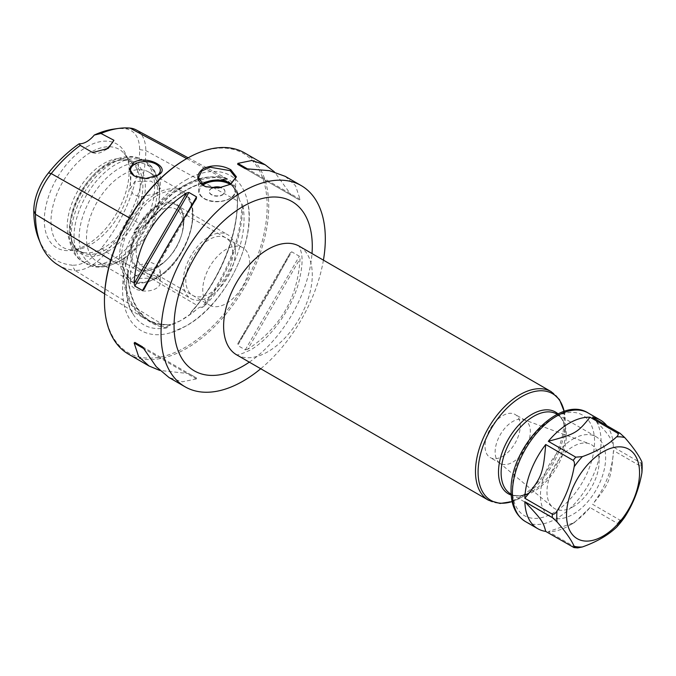<?xml version="1.0" encoding="UTF-8"?>
<svg xmlns="http://www.w3.org/2000/svg" width="676" height="676" viewBox="0 0 676 676"><rect width="100%" height="100%" fill="white"/><g stroke="black" fill="none" stroke-linecap="round" stroke-linejoin="round"><path stroke-width="0.51" stroke-dasharray="3.38 2.54" d="M224.407 179.588A114.743 66.248 120 0 0 146.16 224.762A83.097 47.979 -60 0 1 185.283 184.937A83.097 47.979 -60 0 1 211.985 176.935A83.097 47.979 -60 0 1 224.415 179.579M242.811 205.757A83.097 47.979 -60 0 1 203.687 306.608A114.743 66.248 120 0 0 242.811 205.766M166.887 327.852A83.097 47.979 -60 0 1 132.944 313.841A83.097 47.979 -60 0 1 127.756 272.191A114.743 66.248 120 0 0 166.887 327.843L167.978 327.023C166.609 326.322 166.761 325.891 168.434 325.739L171.459 324.995L170.817 324.607L163.161 324.835L74.842 270.299A44.658 25.781 120 0 0 106.411 252.064A111.405 64.321 120 0 0 145.805 150.554A44.658 25.781 120 0 0 136.155 129.885M203.704 306.583L201.583 307.614A114.007 65.826 120 0 0 241.797 203.975L239.693 200.552L237.808 193.159L237.149 192.795L237.022 193.775L237.496 200.899A114.582 66.155 120 0 1 196.978 305.307L191.722 311.349C221.229 278.394 240.107 229.341 237.022 193.775M241.797 203.975L242.819 205.783M191.722 311.349L190.387 313.309L191.046 313.698L196.361 309.616C199.057 307.259 200.797 306.6 201.583 307.614M185.807 180.069A89.426 51.63 -60 0 1 247.433 201.127A89.426 51.63 -60 0 1 185.807 326.111A89.426 51.63 -60 0 1 171.611 332.44A89.426 51.63 -60 0 1 122.973 281.123A89.426 51.63 -60 0 1 185.807 180.069M237.808 193.159C235.358 185.976 232.088 181.329 228.023 179.224L225.336 179.098C223.705 179.098 223.587 179.419 224.99 180.069L224.398 179.579L224.99 180.069A114.007 65.826 120 0 0 144.563 226.502C143.633 225.573 141.926 226.299 139.467 228.674L134.482 233.228C128.727 241.011 125.466 249.419 124.697 258.46L125.499 264.662C125.93 267.873 126.682 269.589 127.756 269.808A114.007 65.826 120 0 0 150.368 321.277A114.007 65.826 120 0 0 167.978 327.023M239.693 200.552C236.794 190.404 231.699 183.5 224.407 179.824L224.99 180.069M188.148 157.812L227.364 178.878C227.373 178.439 225.116 177.763 220.579 176.833A114.582 66.155 120 0 0 139.56 223.612C134.955 229.806 133.054 232.89 133.848 232.865L134.482 233.228M191.046 313.698L180.619 320.635L171.459 324.995M146.177 224.736L145.188 226.181C172.025 194.409 198.702 179.055 225.209 180.12M180.619 320.635L168.434 325.739A83.875 48.427 -60 0 0 182.402 319.604L182.402 319.604A83.875 48.427 120 0 0 196.361 309.616M127.756 272.208L127.967 270.332C128.364 294.871 135.834 311.847 150.368 321.277L146.269 318.742A113.864 65.741 120 0 0 170.817 324.607L170.149 324.548C161.116 324.919 153.156 322.984 146.269 318.742A113.864 65.741 120 0 1 124.063 258.08L124.697 258.46M124.063 258.08C123.488 257.548 123.015 260.59 122.652 267.197A114.582 66.155 120 0 0 145.374 319.047A114.582 66.155 120 0 0 163.161 324.835M57.544 264.671A111.405 64.321 120 0 0 74.842 270.299L72.053 265.127A108.211 62.471 -60 0 1 38.836 239.321M114.016 129.048A108.211 62.471 -60 0 1 124.975 128.744A41.464 23.939 -60 0 1 139.628 149.599A108.211 62.471 -60 0 1 101.375 248.202A41.464 23.939 -60 0 1 72.053 265.127M86.714 146.912A59.978 34.628 -60 0 1 126.336 155.531A59.978 34.628 -60 0 1 86.714 244.856A59.978 34.628 -60 0 1 71.58 250.365A59.978 34.628 -60 0 1 45.013 211.073A59.978 34.628 -60 0 1 86.714 146.912M92.629 152.556A22.131 12.776 120 0 0 103.276 151.238A22.131 12.776 120 0 0 105.878 149.489M157.593 175.363L155.953 176.309A14.94 8.619 180 0 0 156.705 175.844M134.549 176.149A14.94 8.619 0 0 0 134.828 176.309A14.94 8.619 0 0 0 155.953 176.309M155.953 193.657L139.712 197.071L132.969 194.08L130.451 188.452L134.828 181.464L151.052 181.109L160.322 188.452L155.953 193.657M134.828 265.854L130.451 271.059L139.729 278.402L155.953 278.047L160.322 271.059L157.812 265.431L151.069 262.449L134.828 265.854M134.828 276.357A14.94 8.619 0 0 0 130.451 282.45A14.94 8.619 0 0 0 139.67 290.418A14.94 8.619 0 0 0 155.953 288.551A14.94 8.619 180 0 0 160.322 282.45A14.94 8.619 180 0 0 151.103 274.481A14.94 8.619 180 0 0 134.828 276.357M123.024 259.035A51.672 29.837 -60 0 1 97.192 261.595A51.672 29.837 -60 0 1 89.266 220.19A51.672 29.837 -60 0 1 123.024 174.653A51.672 29.837 -60 0 1 148.864 172.093A51.672 29.837 -60 0 1 159.57 195.753A51.672 29.837 -60 0 1 123.024 259.035L119.331 261.173A56.902 32.854 120 0 1 79.1 237.944A56.902 32.854 120 0 1 119.331 168.256A56.902 32.854 -60 0 1 159.57 191.485A56.902 32.854 -60 0 1 119.331 261.173L123.024 259.035M103.732 247.898A51.672 29.837 -60 0 1 83.258 252.469A51.672 29.837 -60 0 1 77.892 250.458A51.672 29.837 -60 0 1 69.974 209.053A51.672 29.837 -60 0 1 103.732 163.516A51.672 29.837 -60 0 1 129.564 160.956A51.672 29.837 -60 0 1 133.992 164.589A51.672 29.837 -60 0 1 136.003 206.856A51.672 29.837 -60 0 1 103.732 247.898M106.335 249.402A51.672 29.837 -60 0 1 80.503 251.962A51.672 29.837 -60 0 1 72.205 241.974A51.672 29.837 -60 0 1 106.335 165.02A51.672 29.837 -60 0 1 119.373 160.271A51.672 29.837 -60 0 1 132.175 162.46A51.672 29.837 -60 0 1 140.093 203.865A51.672 29.837 -60 0 1 106.335 249.402M157.119 267.392A37.797 21.826 120 0 0 167.2 259.297A37.797 21.826 120 0 0 181.878 233.879A37.797 21.826 120 0 0 157.119 205.665A37.797 21.826 120 0 0 130.392 251.962A37.797 21.826 120 0 0 157.119 267.392M143.033 266.716A33.192 19.165 -60 0 0 159.62 265.077A33.192 19.165 120 0 0 168.476 257.97A33.192 19.165 120 0 0 181.362 235.645A33.192 19.165 120 0 0 176.216 209.23A33.192 19.165 120 0 0 159.62 210.878A33.192 19.165 -60 0 0 137.938 240.124A33.192 19.165 -60 0 0 143.033 266.716L209.628 305.172A33.192 19.165 -60 0 1 204.541 278.58A33.192 19.165 -60 0 1 226.223 249.326A33.192 19.165 120 0 1 242.819 247.686A33.192 19.165 120 0 1 247.906 274.279A33.192 19.165 120 0 1 226.223 303.524A33.192 19.165 -60 0 1 209.628 305.172M83.258 252.469L68.563 249.478A56.514 32.634 120 0 1 52.745 206.864A56.514 32.634 120 0 1 90.956 152.184A56.514 32.634 -60 0 1 124.054 153.359A56.514 32.634 -60 0 1 128.288 160.305A56.514 32.634 -60 0 1 90.956 244.475A56.514 32.634 120 0 1 76.692 249.672L71.58 250.365M68.563 249.478A56.514 32.634 120 0 0 76.692 249.672M107.898 164.876A52.956 30.572 -60 0 1 121.266 160.009A52.956 30.572 -60 0 1 144.723 194.696A52.956 30.572 -60 0 1 107.898 251.354A52.956 30.572 120 0 1 72.923 243.74A52.956 30.572 120 0 1 107.898 164.876M185.807 159.147A115.064 66.434 -60 0 1 267.164 206.121A115.064 66.434 -60 0 1 185.807 347.041A115.064 66.434 -60 0 1 104.45 300.068M244.67 152.945A116.162 67.068 -60 0 1 268.735 206.121A116.162 67.068 -60 0 1 218.027 323.027A116.162 67.068 -60 0 1 128.508 354.148M323.424 260.15A116.162 67.068 -60 0 1 260.725 368.741M291.728 251.818L290.165 252.985C274.279 284.047 256.855 314.23 237.893 343.518L290.3 252.74L237.893 343.518L237.665 345.461L291.728 251.818L299.35 256.221L300.043 258.688C297.786 297.626 280.363 327.801 247.779 349.222L300.043 258.688M247.779 349.222L245.287 349.855L237.665 345.461M186.424 373.236L144.03 348.765L196.302 378.94L196.53 378.011L188.908 373.608L159.781 370.44M196.302 378.94L182.368 381.805L169.025 377.538M142.484 346.805L196.53 378.011M290.165 193.556L291.728 195.516L299.35 199.919L300.043 199.259L247.779 169.076L290.165 193.556L274.422 171.881M285.196 176.335L295.556 185.756L300.043 199.259M291.728 195.516L237.665 164.31L291.728 195.516M299.35 199.919L245.287 168.704L299.35 199.919M511.217 495.06A47.176 27.234 120 0 0 531.868 491.41L521.661 497.299A61.609 35.575 -60 0 1 512.129 501.584M573.045 439.028A46.095 26.617 -60 0 1 596.097 436.738A46.095 26.617 -60 0 1 603.161 473.682A46.095 26.617 -60 0 1 573.045 514.301A46.095 26.617 120 0 1 550.002 516.582A46.095 26.617 120 0 1 542.929 479.647A46.095 26.617 120 0 1 573.045 439.028M573.045 506.772A36.876 21.294 -60 0 1 552.867 507.38A36.876 21.294 -60 0 1 549.478 477.374A36.876 21.294 -60 0 1 573.045 446.549A36.876 21.294 -60 0 1 589.565 443.828A36.876 21.294 -60 0 1 597.609 472.608A36.876 21.294 -60 0 1 573.045 506.772M523.892 419.686A24.894 14.373 120 0 1 525.193 420.286A24.894 14.373 120 0 1 529.004 440.237A24.894 14.373 120 0 1 512.746 462.173A24.894 14.373 -60 0 1 500.299 463.406A24.894 14.373 -60 0 1 499.125 462.587A24.894 14.373 -60 0 1 496.835 442.332A24.894 14.373 -60 0 1 512.746 421.52A24.894 14.373 120 0 1 523.892 419.686L589.565 443.828M502.64 456.342A24.894 14.373 120 0 0 518.906 434.406A24.894 14.373 120 0 0 515.087 414.456A24.894 14.373 120 0 0 502.64 415.689A24.894 14.373 -60 0 0 486.382 437.625A24.894 14.373 -60 0 0 490.193 457.567A24.894 14.373 -60 0 0 502.64 456.342M230.457 184.32L218.601 188.122L206.07 186.796M211.749 188.063A7.833 4.521 0 0 0 209.264 191.367A7.833 4.521 0 0 0 211.554 194.561A7.833 4.521 0 0 0 220.097 195.541A7.833 4.521 0 0 0 224.939 191.367A7.833 4.521 0 0 0 222.641 188.165A7.833 4.521 0 0 0 221.322 187.556M212.256 188.105A7.833 4.521 0 0 0 209.264 191.663A7.833 4.521 0 0 0 211.554 194.865A7.833 4.521 180 0 0 220.097 195.846A7.833 4.521 180 0 0 224.939 191.663A7.833 4.521 180 0 0 222.641 188.469A7.833 4.521 0 0 0 220.748 187.658M235.349 251.59A36.876 21.294 120 0 0 227.719 234.707A36.876 21.294 120 0 0 199.293 244.585A36.876 21.294 120 0 0 183.196 281.698A36.876 21.294 120 0 0 190.835 298.581A36.876 21.294 120 0 0 219.252 288.703A36.876 21.294 120 0 0 235.349 251.59M232.747 253.094A33.192 19.165 120 0 0 209.273 239.541A33.192 19.165 120 0 0 185.807 280.194A33.192 19.165 120 0 0 209.273 293.739A33.192 19.165 120 0 0 232.747 253.094M131.55 251.878A36.876 21.294 -60 0 1 157.626 206.712A36.876 21.294 -60 0 1 176.064 204.879A36.876 21.294 -60 0 1 183.703 221.762A36.876 21.294 -60 0 1 157.626 266.927A36.876 21.294 -60 0 1 139.188 268.761A36.876 21.294 -60 0 1 131.55 251.878M642.175 470.792L640.941 466.423L613.47 450.562A62.699 36.2 -60 0 1 592.607 504.33L620.078 520.19L623.762 518.424M617.619 526.046L617.501 523.401L590.021 507.541A62.699 36.2 -60 0 1 569.167 525.607A62.699 36.2 -60 0 1 548.304 531.632L575.775 547.492L577.617 547.906M606.786 425.626A62.691 36.191 -60 0 1 613.47 447.115L640.941 462.984L642.2 462.899M613.47 450.562C610.943 480.045 609.684 483.264 592.607 504.33M590.021 507.541L574.38 522.599L548.304 531.632M592.607 417.438C609.693 435.597 610.943 437.372 613.47 447.115M239.296 198.955A83.875 48.427 120 0 0 225.336 179.098M190.387 313.309A113.864 65.741 120 0 0 237.149 192.795M125.499 264.662A83.875 48.427 -60 0 1 139.467 228.674M227.364 178.878A113.864 65.741 120 0 0 133.848 232.865M101.375 248.202L106.411 252.064L196.978 305.307M110.796 260.006L122.652 267.197M186.728 158.615L220.579 176.833M129.446 217.883L139.56 223.612M139.628 149.599L145.805 150.554L237.496 200.899M130.012 128.094L124.975 128.744M156.08 278.123A51.672 29.837 -60 0 1 130.24 280.684A51.672 29.837 -60 0 1 122.322 239.27A51.672 29.837 -60 0 1 156.08 193.733A51.672 29.837 -60 0 1 181.92 191.173A51.672 29.837 -60 0 1 189.838 232.586A51.672 29.837 -60 0 1 156.08 278.123M157.119 195.541A50.201 28.983 -60 0 1 192.618 216.041A50.201 28.983 -60 0 1 157.119 277.523A50.201 28.983 -60 0 1 121.629 257.024A50.201 28.983 -60 0 1 157.119 195.541M159.57 195.753L159.57 191.485C159.359 174.645 152.092 165.045 145.239 161.539A59.006 34.07 -60 0 0 115.74 164.462A59.006 34.07 120 0 0 77.191 216.455A59.006 34.07 120 0 0 86.232 263.741L83.418 262.111C53.463 245.557 74.706 181.21 109.326 162.477C124.097 154.204 136.028 155.767 142.425 159.916A59.006 34.07 -60 0 0 112.926 162.831A59.006 34.07 120 0 0 74.377 214.833A59.006 34.07 120 0 0 83.418 262.111A59.006 34.07 120 0 0 112.926 259.187A59.006 34.07 -60 0 0 151.466 207.194A59.006 34.07 -60 0 0 142.425 159.916L145.239 161.539A59.006 34.07 -60 0 1 154.289 208.816A59.006 34.07 -60 0 1 115.74 260.818A59.006 34.07 120 0 1 86.232 263.741C92.73 267.933 104.679 269.394 119.331 261.173M245.287 349.855L299.35 256.221M186.601 214.064L152.404 273.29M196.302 198.795L144.03 289.328M249.317 362.15A97.724 56.421 120 0 0 312.008 253.559M236.6 354.807A62.691 36.2 120 0 0 267.95 351.706A62.691 36.2 120 0 0 308.907 296.46A62.691 36.2 120 0 0 299.299 246.225M551.16 391.632A62.691 36.2 -60 0 1 560.767 441.876A62.691 36.2 -60 0 1 519.81 497.113A62.691 36.2 -60 0 1 488.469 500.223M564.173 411.447A61.609 35.575 -60 0 1 565.221 421.841A61.609 35.575 -60 0 1 521.661 497.299L512.138 501.617M564.198 411.439L565.221 421.841L565.221 433.629C565.144 426.835 563.733 421.596 561.012 417.912L556.754 414.033A46.095 26.617 120 0 1 563.826 450.968A46.095 26.617 120 0 1 533.71 491.587A46.095 26.617 120 0 1 510.659 493.869L516.16 495.618C520.714 496.125 525.953 494.722 531.868 491.41A47.176 27.234 120 0 0 565.221 433.629A47.176 27.234 120 0 0 558.063 413.915M231.217 183.838A18.522 10.698 180 0 1 235.62 190.759A18.522 10.698 180 0 1 224.187 200.645A18.522 10.698 180 0 1 204 198.321A18.522 10.698 180 0 1 198.575 190.759A18.522 10.698 180 0 1 202.107 184.48M230.237 184.438A17.787 10.267 180 0 1 229.384 198.786A17.787 10.267 180 0 1 204.524 198.626A17.787 10.267 180 0 1 202.961 185.131M588.095 412.96A62.691 36.2 -60 0 1 601.082 441.656A62.691 36.2 -60 0 1 573.713 504.752A62.691 36.2 -60 0 1 525.404 521.551M640.941 462.984A62.691 36.2 -60 0 1 640.966 464.691A62.691 36.2 -60 0 1 640.941 466.423M620.078 520.19A62.691 36.2 -60 0 1 617.501 523.401M575.775 547.492A62.691 36.2 -60 0 1 573.189 547.264M512.416 489.086A58.085 33.538 -60 0 1 553.492 417.945A58.085 33.538 -60 0 1 594.559 441.656A58.085 33.538 -60 0 1 553.492 512.797A58.085 33.538 -60 0 1 512.416 489.086M171.611 332.44L186.086 325.993C225.361 304.69 257.514 239.726 247.433 201.127M132.944 313.841C112.453 285.019 143.701 206.679 186.086 184.776C195.423 179.453 204.059 176.842 211.985 176.935M104.619 293.823L145.374 319.047M108.304 148.34L103.276 151.238M134.828 176.309L134.27 175.988M130.451 170.217L130.451 188.452M130.451 271.059L130.451 282.45M148.864 172.093L181.92 191.173C205.893 202.69 187.928 261.992 156.815 278.199C143.608 284.081 134.744 284.909 130.24 280.684L97.192 261.595M80.503 251.962L77.892 250.458M132.175 162.46L129.564 160.956M160.322 170.217L160.322 188.452M160.322 271.059L160.322 282.45M181.362 235.645L181.878 233.879M168.476 257.97L167.2 259.297M176.216 209.23L242.819 247.686M133.992 164.589L124.054 153.359M128.288 160.305L126.336 155.531M119.373 160.271L121.266 160.009M72.205 241.974L72.923 243.74M196.454 198.558L143.895 289.573M236.194 354.63C236.346 353.54 233.6 357.9 250.433 349.974C270.324 338.904 291.888 308.924 298.741 282.357C301.893 270.045 302.797 260.37 301.479 253.314C299.967 247.593 299.122 245.143 298.936 245.963M521.661 497.299L531.868 491.41M557.252 414.32L596.097 436.738M511.157 494.156L550.002 516.582M499.125 462.587L552.867 507.38M525.193 420.286L515.087 414.456M500.299 463.406L490.193 457.567M230.719 184.176L230.195 184.472M205.783 186.686L206.298 186.889M235.62 177.568L235.62 190.759C236.473 200.214 214.833 205.479 204.152 198.659C200.519 196.505 198.659 193.868 198.575 190.759L198.575 177.568M176.064 204.879L227.719 234.707M139.188 268.761L190.835 298.581M574.38 522.599L569.167 525.607"/><path stroke-width="1.01" d="M105.878 149.489A22.131 12.776 120 0 0 113.923 140.262L108.304 148.34L92.629 152.556L80.283 145.399A111.405 64.321 120 0 0 51.241 173.571A44.658 25.781 120 0 0 35.456 214.258A111.405 64.321 120 0 0 40.636 243.723A111.405 64.321 120 0 0 57.544 264.671L104.619 293.823M40.636 243.723L38.836 239.321A108.211 62.471 -60 0 1 33.8 210.701A41.464 23.939 -60 0 1 48.461 172.921A108.211 62.471 -60 0 1 79.151 143.794A22.131 12.776 120 0 0 94.285 135.056A108.211 62.471 -60 0 1 114.016 129.048L118.731 128.406A111.405 64.321 120 0 0 100.969 133.459L113.923 140.262M80.283 145.399L79.151 143.794M94.285 135.056L100.969 133.459M188.148 157.812L136.155 129.885A44.658 25.781 120 0 0 130.012 128.094A111.405 64.321 120 0 0 118.731 128.406M157.593 175.363L145.931 178.447L134.27 175.988L129.403 169.127L133.78 162.308C147.334 154.652 172.566 168.231 157.593 175.363M134.549 176.149A14.94 8.619 0 0 1 130.451 170.217A14.94 8.619 0 0 1 134.828 164.116A14.94 8.619 180 0 1 151.103 162.248A14.94 8.619 180 0 1 160.322 170.217A14.94 8.619 180 0 1 156.705 175.844M149.007 365.978L128.508 354.148A116.162 67.068 -60 0 1 104.45 300.964L104.45 300.068A115.064 66.434 -60 0 1 185.807 159.147L186.584 158.691A116.162 67.068 -60 0 1 244.67 152.945L265.169 164.775L251.827 160.508L237.893 163.372L237.665 164.31L245.287 168.704L269.42 170.665L285.196 176.335L301.259 185.613A116.162 67.068 120 0 0 211.74 216.734A116.162 67.068 120 0 0 161.032 333.64A116.162 67.068 -60 0 0 185.097 386.816L169.025 377.538L156.232 366.713L142.467 346.796L134.845 342.394L142.484 346.805L134.845 342.394L134.152 343.062L138.639 356.556L149.007 365.978L159.781 370.44M104.45 300.068L104.45 300.964A116.162 67.068 -60 0 1 186.584 158.691M301.259 185.613A116.162 67.068 120 0 1 325.317 238.789A116.162 67.068 -60 0 1 323.424 260.15M260.725 368.741A116.162 67.068 -60 0 1 185.097 386.816M134.845 286.092L134.152 283.624C136.408 244.687 153.832 214.512 186.424 193.091L188.908 192.457L134.845 286.092L142.467 290.494L144.03 289.328C159.925 258.266 177.349 228.091 196.302 198.795L196.53 196.86L188.908 192.457M274.422 171.881L265.169 164.775M230.803 169.727L236.423 176.884L230.719 184.176L218.593 187.979L205.774 186.686L203.391 185.554C195.964 179.977 195.989 174.273 203.476 168.451C212.779 164.572 221.889 164.995 230.803 169.727L230.195 170.673L235.62 177.568L230.457 184.32M206.07 186.796L204 185.799L198.575 177.568L201.718 171.003L210.092 167.209L230.195 170.673M221.322 187.556A7.833 4.521 0 0 0 211.749 188.063M220.748 187.658A7.833 4.521 0 0 0 212.256 188.105M639.547 472.896A51.63 29.812 -60 0 1 603.034 536.136A51.63 29.812 -60 0 1 566.53 515.053A51.63 29.812 120 0 1 603.034 451.822A51.63 29.812 120 0 1 639.547 472.896M574 547.594L545.718 531.404C543.191 521.652 541.932 519.869 524.855 501.719L552.334 517.579L557.024 521.872C565.482 531.581 571.195 539.702 574.152 546.233L574 547.594L577.617 547.906L582.332 546.968C596.502 541.958 607.918 535.367 616.588 527.187L617.619 526.046M623.762 518.424L624.768 517.013C633.235 503.882 638.938 489.162 641.896 472.862L641.896 461.953C638.938 455.421 633.226 447.292 624.768 437.592L620.078 433.299L592.607 417.438A62.691 36.191 -60 0 1 600.508 420.126A62.691 36.191 -60 0 1 606.786 425.626M545.718 531.404A62.691 36.191 -60 0 1 537.817 528.716A62.691 36.191 -60 0 1 524.855 501.719M557.024 510.955C555.461 513.532 553.898 514.588 552.334 514.14L524.855 498.28C541.949 477.205 543.191 473.977 545.718 444.512L573.189 460.373C574.473 461.581 574.786 463.728 574.152 466.812C571.186 483.12 565.482 497.832 557.024 510.955A60.384 34.865 -60 0 0 556.762 516.565A60.384 34.865 -60 0 0 557.024 521.872M582.332 456.638L575.775 457.162L548.304 441.301A62.699 36.2 -60 0 1 590.021 417.21L617.501 433.071C618.625 434.068 618.32 435.327 616.588 436.857C607.918 445.036 596.494 451.627 582.332 456.638A60.384 34.865 -60 0 0 574.152 466.812M524.855 498.28A62.699 36.2 -60 0 1 545.718 444.512M548.304 441.301C575.479 434.026 577.439 432.902 590.021 417.21M33.8 210.701L35.456 214.258L110.796 260.006M130.012 128.094L186.728 158.615M48.461 172.921L51.241 173.571L129.446 217.883M134.152 343.062L144.03 348.765M196.53 196.86L186.601 214.064M152.404 273.29L142.467 290.494M186.424 193.091L134.152 283.624M247.779 169.076L237.893 163.372M312.008 253.559A97.724 56.421 120 0 0 243.174 206.417A97.724 56.421 120 0 0 174.07 326.111A97.724 56.421 120 0 0 243.174 366.012A97.724 56.421 120 0 0 249.317 362.15M298.936 245.963L299.299 246.225A62.691 36.2 120 0 0 267.95 249.326A62.691 36.2 120 0 0 226.992 304.572A62.691 36.2 120 0 0 236.6 354.807L236.194 354.63M236.6 354.807L488.469 500.223A62.691 36.2 -60 0 1 478.862 449.988A62.691 36.2 -60 0 1 519.81 394.742A62.691 36.2 -60 0 1 551.16 391.632L559.508 399.66L564.198 411.439M512.129 501.584A61.609 35.575 -60 0 1 478.355 466.465A61.609 35.575 -60 0 1 521.661 396.685A61.609 35.575 -60 0 1 564.173 411.447M558.063 413.915A47.176 27.234 120 0 0 531.868 414.363A47.176 27.234 120 0 0 500.341 458.463A47.176 27.234 120 0 0 511.217 495.06M557.252 414.32L556.754 414.033A46.095 26.617 120 0 0 533.71 416.315A46.095 26.617 120 0 0 503.595 456.934A46.095 26.617 120 0 0 510.659 493.869L511.157 494.156M203.391 185.554L204 185.799M202.107 184.48A18.522 10.698 180 0 1 230.195 183.204A18.522 10.698 180 0 1 231.217 183.838M202.961 185.131A17.787 10.267 180 0 1 229.671 184.1A17.787 10.267 180 0 1 230.237 184.438M582.332 546.968A60.384 34.865 -60 0 1 574.152 546.233M624.768 517.013A60.384 34.865 -60 0 1 616.588 527.187M641.896 461.953A60.384 34.865 -60 0 1 642.158 467.26A60.384 34.865 -60 0 1 641.896 472.862M552.334 517.579A62.691 36.2 -60 0 1 552.309 515.872A62.691 36.2 -60 0 1 552.334 514.14M537.817 528.716L525.404 521.551A62.691 36.2 -60 0 1 512.416 492.846A62.691 36.2 -60 0 1 539.786 429.759A62.691 36.2 -60 0 1 588.095 412.96L600.508 420.126M573.189 460.373A62.691 36.2 -60 0 1 575.775 457.162M616.588 436.857A60.384 34.865 -60 0 1 624.768 437.592M617.501 433.071A62.691 36.2 -60 0 1 620.078 433.299M512.138 501.617L500.079 503.459L488.469 500.223M299.299 246.225L551.16 391.632M205.783 186.686L206.298 186.889M617.18 526.596L624.269 517.765M525.404 521.551C515.881 515.475 511.098 505.285 511.064 490.962C509.543 448.779 559.322 394.471 588.095 412.96"/></g></svg>
